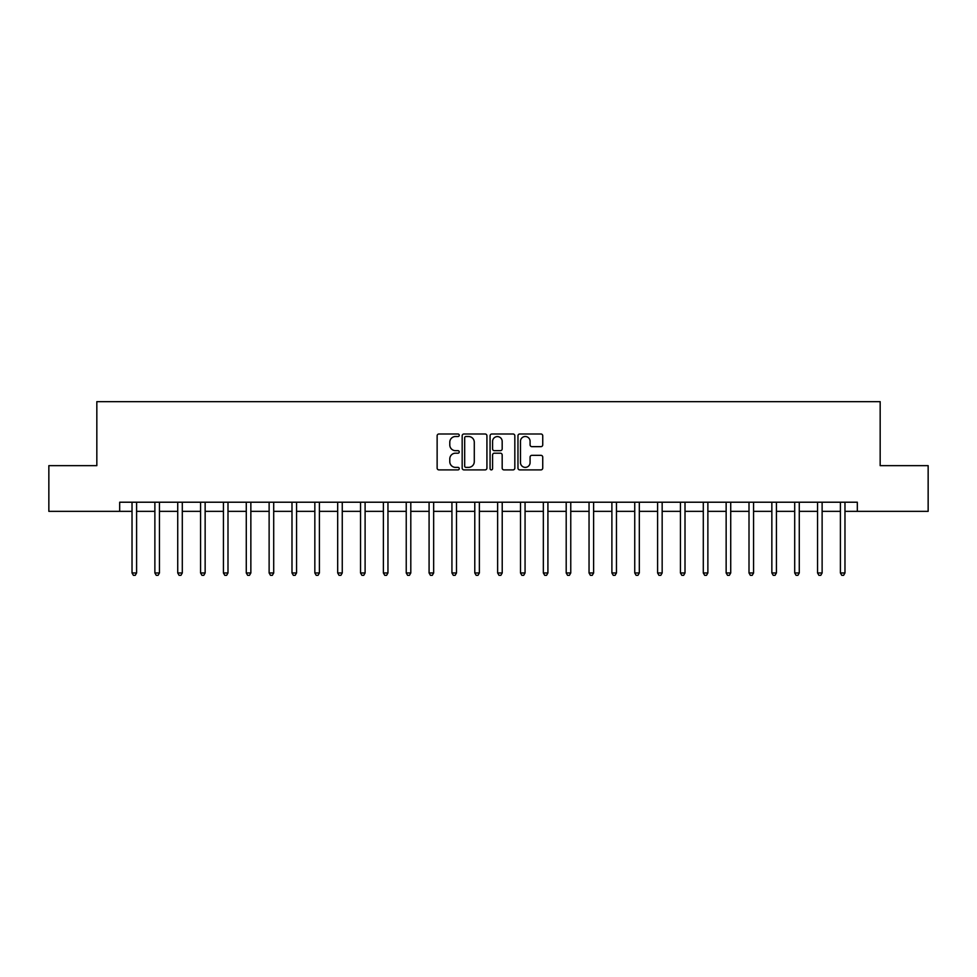 <?xml version="1.0" encoding="UTF-8"?>
<svg xmlns="http://www.w3.org/2000/svg" width="977" height="977" viewBox="0 0 977 977"><rect width="100%" height="100%" fill="white"/><g stroke="black" fill="none" stroke-linecap="round" stroke-linejoin="round"><path stroke-width="1.47" d="M459.251 435.253A1.258 1.258 0 0 0 457.993 433.996L438.929 433.996A1.795 1.795 0 0 0 437.134 435.791L437.134 468.093A1.795 1.795 0 0 0 438.929 469.888L457.993 469.888A1.258 1.258 0 0 0 459.251 468.63A1.258 1.258 0 0 0 457.993 467.372L455.526 467.372A5.74 5.74 0 0 1 449.786 461.632L449.786 458.934A5.74 5.74 0 0 1 455.526 453.194L457.993 453.194A1.258 1.258 0 0 0 459.251 451.936A1.258 1.258 0 0 0 457.993 450.678L455.526 450.678A5.74 5.74 0 0 1 449.786 444.938L449.786 442.251A5.74 5.74 0 0 1 455.526 436.511L457.993 436.511A1.258 1.258 0 0 0 459.251 435.253M540.94 446.648A1.795 1.795 0 0 0 542.736 444.853L542.736 435.791A1.795 1.795 0 0 0 540.94 433.996L519.764 433.996A1.795 1.795 0 0 0 517.969 435.791L517.969 468.093A1.795 1.795 0 0 0 519.764 469.888L540.94 469.888A1.795 1.795 0 0 0 542.736 468.093L542.736 457.138A1.795 1.795 0 0 0 540.94 455.343L531.879 455.343A1.795 1.795 0 0 0 530.084 457.138L530.084 462.573A4.8 4.8 0 0 1 525.284 467.372A4.8 4.8 0 0 1 520.485 462.573L520.485 441.311A4.8 4.8 0 0 1 525.284 436.511A4.8 4.8 0 0 1 530.084 441.311L530.084 444.853A1.795 1.795 0 0 0 531.879 446.648L540.94 446.648M119.682 511.35L48.85 511.35L48.85 465.65L96.833 465.65L96.833 401.669L880.167 401.669L880.167 465.65L928.15 465.65L928.15 511.35L857.317 511.35L857.317 502.215L119.682 502.215L119.682 511.35L132.029 511.35M486.925 435.791A1.795 1.795 0 0 0 485.142 433.996L463.965 433.996A1.795 1.795 0 0 0 462.17 435.791L462.17 468.093A1.795 1.795 0 0 0 463.965 469.888L485.142 469.888A1.795 1.795 0 0 0 486.925 468.093L486.925 435.791M491.858 433.996L513.035 433.996A1.795 1.795 0 0 1 514.83 435.791L514.83 468.093A1.795 1.795 0 0 1 513.035 469.888L503.973 469.888A1.795 1.795 0 0 1 502.178 468.093L502.178 454.989A1.795 1.795 0 0 0 500.383 453.194L494.374 453.194A1.795 1.795 0 0 0 492.579 454.989L492.579 468.63A1.258 1.258 0 0 1 491.321 469.888A1.258 1.258 0 0 1 490.075 468.63L490.075 435.791A1.795 1.795 0 0 1 491.858 433.996M136.597 511.35L154.879 511.35M159.446 511.35L177.729 511.35M182.296 511.35L200.578 511.35M205.146 511.35L223.428 511.35M227.995 511.35L246.277 511.35M250.857 511.35L269.127 511.35M273.707 511.35L291.989 511.35M296.556 511.35L314.838 511.35M319.406 511.35L337.688 511.35M342.255 511.35L360.537 511.35M365.105 511.35L383.387 511.35M387.954 511.35L406.237 511.35M410.804 511.35L429.086 511.35M433.654 511.35L451.936 511.35M456.503 511.35L474.785 511.35M479.365 511.35L497.635 511.35M502.215 511.35L520.497 511.35M525.064 511.35L543.346 511.35M547.914 511.35L566.196 511.35M570.763 511.35L589.046 511.35M593.613 511.35L611.895 511.35M616.463 511.35L634.745 511.35M639.312 511.35L657.594 511.35M662.162 511.35L680.444 511.35M685.011 511.35L703.293 511.35M707.873 511.35L726.143 511.35M730.723 511.35L749.005 511.35M753.572 511.35L771.854 511.35M776.422 511.35L794.704 511.35M799.271 511.35L817.554 511.35M822.121 511.35L840.403 511.35M844.971 511.35L857.317 511.35M465.931 436.511A1.258 1.258 0 0 0 464.686 437.757L464.686 466.114A1.258 1.258 0 0 0 465.931 467.372L468.533 467.372A5.74 5.74 0 0 0 474.285 461.632L474.285 442.251A5.74 5.74 0 0 0 468.533 436.511L465.931 436.511M502.178 441.396A4.8 4.8 0 0 0 497.378 436.597A4.8 4.8 0 0 0 492.579 441.396L492.579 448.883A1.795 1.795 0 0 0 494.374 450.678L500.383 450.678A1.795 1.795 0 0 0 502.178 448.883L502.178 441.396M136.817 502.215L136.731 502.447A1.832 1.832 90 0 0 136.597 503.131L136.597 572.962L132.029 572.962L132.029 503.131A1.832 1.832 90 0 0 131.895 502.447L131.797 502.215M136.597 572.962L135.229 575.331L133.397 575.331L132.029 572.962M159.678 502.215L159.581 502.447A1.832 1.832 91.1 0 0 159.446 503.131L159.446 572.962L154.879 572.962L154.879 503.131A1.832 1.832 91.1 0 0 154.745 502.447L154.647 502.215M159.446 572.962L158.079 575.331L156.247 575.331L154.879 572.962M182.528 502.215L182.43 502.447A1.832 1.832 91.1 0 0 182.296 503.131L182.296 572.962L177.729 572.962L177.729 503.131A1.832 1.832 91.1 0 0 177.594 502.447L177.509 502.215M182.296 572.962L180.928 575.331L179.096 575.331L177.729 572.962M205.378 502.215L205.28 502.447A1.832 1.832 91.1 0 0 205.146 503.131L205.146 572.962L200.578 572.962L200.578 503.131A1.832 1.832 91.1 0 0 200.444 502.447L200.358 502.215M205.146 572.962L203.778 575.331L201.946 575.331L200.578 572.962M228.227 502.215L228.13 502.447A1.832 1.832 91.1 0 0 227.995 503.131L227.995 572.962L223.428 572.962L223.428 503.131A1.832 1.832 91.1 0 0 223.293 502.447L223.208 502.215M227.995 572.962L226.627 575.331L224.795 575.331L223.428 572.962M251.077 502.215L250.979 502.447A1.832 1.832 91.1 0 0 250.857 503.131L250.857 572.962L246.277 572.962L246.277 503.131A1.832 1.832 91.1 0 0 246.143 502.447L246.057 502.215M250.857 572.962L249.477 575.331L247.657 575.331L246.277 572.962M273.926 502.215L273.829 502.447A1.832 1.832 91.1 0 0 273.707 503.131L273.707 572.962L269.127 572.962L269.127 503.131A1.832 1.832 91.1 0 0 269.005 502.447L268.907 502.215M273.707 572.962L272.327 575.331L270.507 575.331L269.127 572.962M296.776 502.215L296.69 502.447A1.832 1.832 91.1 0 0 296.556 503.131L296.556 572.962L291.989 572.962L291.989 503.131A1.832 1.832 91.1 0 0 291.854 502.447L291.757 502.215M296.556 572.962L295.176 575.331L293.356 575.331L291.989 572.962M319.626 502.215L319.54 502.447A1.832 1.832 91.1 0 0 319.406 503.131L319.406 572.962L314.838 572.962L314.838 503.131A1.832 1.832 91.1 0 0 314.704 502.447L314.606 502.215M319.406 572.962L318.038 575.331L316.206 575.331L314.838 572.962M342.475 502.215L342.39 502.447A1.832 1.832 91.1 0 0 342.255 503.131L342.255 572.962L337.688 572.962L337.688 503.131A1.832 1.832 91.1 0 0 337.553 502.447L337.456 502.215M342.255 572.962L340.888 575.331L339.056 575.331L337.688 572.962M365.337 502.215L365.239 502.447A1.832 1.832 91.1 0 0 365.105 503.131L365.105 572.962L360.537 572.962L360.537 503.131A1.832 1.832 91.1 0 0 360.403 502.447L360.305 502.215M365.105 572.962L363.737 575.331L361.905 575.331L360.537 572.962M388.187 502.215L388.089 502.447A1.832 1.832 91.1 0 0 387.954 503.131L387.954 572.962L383.387 572.962L383.387 503.131A1.832 1.832 91.1 0 0 383.253 502.447L383.155 502.215M387.954 572.962L386.587 575.331L384.755 575.331L383.387 572.962M411.036 502.215L410.938 502.447A1.832 1.832 91.1 0 0 410.804 503.131L410.804 572.962L406.237 572.962L406.237 503.131A1.832 1.832 91.1 0 0 406.102 502.447L406.017 502.215M410.804 572.962L409.436 575.331L407.604 575.331L406.237 572.962M433.886 502.215L433.788 502.447A1.832 1.832 91.1 0 0 433.654 503.131L433.654 572.962L429.086 572.962L429.086 503.131A1.832 1.832 91.1 0 0 428.952 502.447L428.866 502.215M433.654 572.962L432.286 575.331L430.454 575.331L429.086 572.962M456.735 502.215L456.638 502.447A1.832 1.832 91.1 0 0 456.503 503.131L456.503 572.962L451.936 572.962L451.936 503.131A1.832 1.832 91.1 0 0 451.801 502.447L451.716 502.215M456.503 572.962L455.135 575.331L453.316 575.331L451.936 572.962M479.585 502.215L479.487 502.447A1.832 1.832 91.1 0 0 479.365 503.131L479.365 572.962L474.785 572.962L474.785 503.131A1.832 1.832 91.1 0 0 474.663 502.447L474.566 502.215M479.365 572.962L477.985 575.331L476.165 575.331L474.785 572.962M502.434 502.215L502.337 502.447A1.832 1.832 91.1 0 0 502.215 503.131L502.215 572.962L497.635 572.962L497.635 503.131A1.832 1.832 91.1 0 0 497.513 502.447L497.415 502.215M502.215 572.962L500.835 575.331L499.015 575.331L497.635 572.962M525.284 502.215L525.199 502.447A1.832 1.832 91.1 0 0 525.064 503.131L525.064 572.962L520.497 572.962L520.497 503.131A1.832 1.832 91.1 0 0 520.362 502.447L520.265 502.215M525.064 572.962L523.684 575.331L521.865 575.331L520.497 572.962M548.134 502.215L548.048 502.447A1.832 1.832 91.1 0 0 547.914 503.131L547.914 572.962L543.346 572.962L543.346 503.131A1.832 1.832 91.1 0 0 543.212 502.447L543.114 502.215M547.914 572.962L546.546 575.331L544.714 575.331L543.346 572.962M570.983 502.215L570.898 502.447A1.832 1.832 91.1 0 0 570.763 503.131L570.763 572.962L566.196 572.962L566.196 503.131A1.832 1.832 91.1 0 0 566.062 502.447L565.964 502.215M570.763 572.962L569.396 575.331L567.564 575.331L566.196 572.962M593.845 502.215L593.747 502.447A1.832 1.832 91.1 0 0 593.613 503.131L593.613 572.962L589.046 572.962L589.046 503.131A1.832 1.832 91.1 0 0 588.911 502.447L588.813 502.215M593.613 572.962L592.245 575.331L590.413 575.331L589.046 572.962M616.695 502.215L616.597 502.447A1.832 1.832 91.1 0 0 616.463 503.131L616.463 572.962L611.895 572.962L611.895 503.131A1.832 1.832 91.1 0 0 611.761 502.447L611.663 502.215M616.463 572.962L615.095 575.331L613.263 575.331L611.895 572.962M639.544 502.215L639.447 502.447A1.832 1.832 91.1 0 0 639.312 503.131L639.312 572.962L634.745 572.962L634.745 503.131A1.832 1.832 91.1 0 0 634.61 502.447L634.525 502.215M639.312 572.962L637.944 575.331L636.112 575.331L634.745 572.962M662.394 502.215L662.296 502.447A1.832 1.832 91.1 0 0 662.162 503.131L662.162 572.962L657.594 572.962L657.594 503.131A1.832 1.832 91.1 0 0 657.46 502.447L657.374 502.215M662.162 572.962L660.794 575.331L658.962 575.331L657.594 572.962M685.243 502.215L685.146 502.447A1.832 1.832 91.1 0 0 685.011 503.131L685.011 572.962L680.444 572.962L680.444 503.131A1.832 1.832 91.1 0 0 680.31 502.447L680.224 502.215M685.011 572.962L683.644 575.331L681.824 575.331L680.444 572.962M708.093 502.215L707.995 502.447A1.832 1.832 91.1 0 0 707.873 503.131L707.873 572.962L703.293 572.962L703.293 503.131A1.832 1.832 91.1 0 0 703.171 502.447L703.074 502.215M707.873 572.962L706.493 575.331L704.673 575.331L703.293 572.962M730.943 502.215L730.857 502.447A1.832 1.832 91.1 0 0 730.723 503.131L730.723 572.962L726.143 572.962L726.143 503.131A1.832 1.832 91.1 0 0 726.021 502.447L725.923 502.215M730.723 572.962L729.343 575.331L727.523 575.331L726.143 572.962M753.792 502.215L753.707 502.447A1.832 1.832 91.1 0 0 753.572 503.131L753.572 572.962L749.005 572.962L749.005 503.131A1.832 1.832 91.1 0 0 748.87 502.447L748.773 502.215M753.572 572.962L752.205 575.331L750.373 575.331L749.005 572.962M776.642 502.215L776.556 502.447A1.832 1.832 91.1 0 0 776.422 503.131L776.422 572.962L771.854 572.962L771.854 503.131A1.832 1.832 91.1 0 0 771.72 502.447L771.622 502.215M776.422 572.962L775.054 575.331L773.222 575.331L771.854 572.962M799.491 502.215L799.406 502.447A1.832 1.832 91.1 0 0 799.271 503.131L799.271 572.962L794.704 572.962L794.704 503.131A1.832 1.832 91.1 0 0 794.57 502.447L794.472 502.215M799.271 572.962L797.904 575.331L796.072 575.331L794.704 572.962M822.353 502.215L822.255 502.447A1.832 1.832 91.1 0 0 822.121 503.131L822.121 572.962L817.554 572.962L817.554 503.131A1.832 1.832 91.1 0 0 817.419 502.447L817.322 502.215M822.121 572.962L820.753 575.331L818.921 575.331L817.554 572.962M845.203 502.215L845.105 502.447A1.832 1.832 91.1 0 0 844.971 503.131L844.971 572.962L840.403 572.962L840.403 503.131A1.832 1.832 91.1 0 0 840.269 502.447L840.183 502.215M844.971 572.962L843.603 575.331L841.771 575.331L840.403 572.962"/></g></svg>
